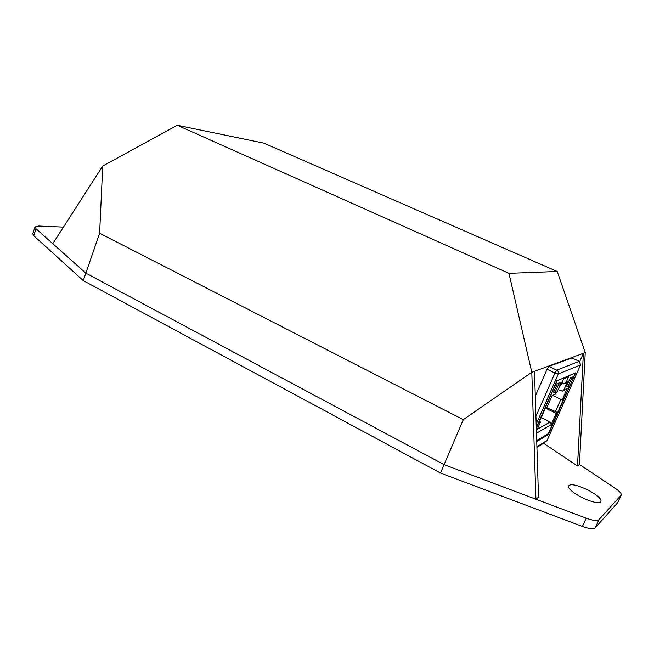 <?xml version="1.0" encoding="UTF-8"?>
<svg xmlns="http://www.w3.org/2000/svg" width="654" height="654" viewBox="0 0 654 654"><rect width="100%" height="100%" fill="white"/><g stroke="black" fill="none" stroke-linecap="round" stroke-linejoin="round"><path stroke-width="0.98" d="M577.507 465.991L583.384 353.274L534.498 371.3L538.52 497.154L535.92 499.239L444.115 464.651L440.534 473.063L582.428 526.454L586.213 518.181C592.982 520.625 597.233 521.115 598.974 519.66L621.21 495.119C621.652 493.59 619.608 491.285 615.087 488.211L579.436 464.454L577.507 465.991L543.531 443.265L536.934 447.41M557.233 271.492L508.959 273.347L177.291 125.282L263.856 143.136L557.233 271.492L585.24 352.596L583.384 353.274L579.706 361.572M571.907 357.91L548.91 366.42L556.775 370.164L579.207 361.319L572.046 357.967M535.937 416.336L554.96 373.033L547.079 369.273L535.291 396.218M547.079 369.273L548.91 366.42M177.291 125.282L102.719 166.018L99.621 233.249L85.846 273.159L444.115 464.651L586.213 518.181M63.446 227.118L38.66 226.031L35.03 226.946L36.052 228.786L85.846 273.159L52.786 243.705L102.719 166.018M585.24 352.596L579.436 464.454M534.498 371.3L531.8 372.289L508.959 273.347M535.92 499.239L531.8 372.289L463.277 419.655L444.115 464.651L85.846 273.159L83.262 280.623L440.534 473.063M99.621 233.249L463.277 419.655M547.725 434.248L548.314 434.542L575.675 372.78L556.856 380.922L536.296 427.634M536.746 441.573L548.314 434.542M588.338 490.198C575.978 484.41 569.291 483.249 568.277 486.715C569.258 489.56 573.501 493.002 580.997 497.048C590.358 501.634 596.857 503.376 600.495 502.272C602.563 499.836 598.516 495.814 588.338 490.198M598.974 519.66L595.205 527.852L617.597 502.836L621.038 495.38M36.052 228.786L33.738 235.702L83.262 280.623M33.738 235.702L32.741 233.83L35.03 226.946M621.21 495.119L617.597 502.836M595.205 527.852C593.448 529.348 589.189 528.882 582.428 526.454M560.028 385.239L560.96 384.814L563.544 378.952L568.612 376.737L566.062 382.492L567.435 381.871L563.813 390.054L567.239 388.419L562.113 400.003L563.519 399.283L557.633 412.568L556.194 413.361L551.167 424.716L536.476 433.226M536.411 431.239L540.49 421.977L538.871 422.868L545.109 408.701L546.695 407.892L552.082 395.662L555.81 393.88L556.619 392.04M575.414 372.878L557.2 380.783L555.532 380.293M572.307 376.974L570.28 377.873L566.626 386.138L567.86 386.727L569.904 385.762L573.542 377.554L572.307 376.974M559.636 382.59L557.404 383.579L553.595 392.237L554.886 392.866L557.126 391.803L560.919 383.211L559.636 382.59M539.517 421.487L540.49 421.977M553.088 395.621L562.113 400.003M555.81 393.88L551.837 396.226M560.96 384.814L559.726 385.909M566.062 382.492L564.508 383.645L561.868 382.753M567.435 381.871L565.579 383.162M563.813 390.054L562.35 391.182L558.124 389.555M567.239 388.419L563.347 390.7M551.167 424.716L550.12 421.994L541.234 417.579M545.902 408.292L556.194 413.361M557.633 412.568L546.769 407.72M573.542 377.554L571.522 378.462L570.28 377.873M571.522 378.462L567.86 386.727M560.919 383.211L558.704 384.2L557.404 383.579M558.704 384.2L554.886 392.866M536.909 446.764L547.104 440.387L580.58 364.858L558.263 374.014L536.19 424.201M579.338 361.384L580.58 364.858L579.248 361.31L571.956 357.901M580.638 364.728L547.177 440.305L545.755 441.654L547.185 440.207M556.775 370.164L554.96 373.033L558.263 374.014C558.802 372.363 558.303 371.08 556.775 370.164M536.713 440.682L548.559 433.455M575.381 372.903L573.362 377.472L575.406 372.894M548.175 434.003L569.65 385.885L548.518 433.545L536.721 440.91M536.313 428.215L557.2 380.783M550.12 421.994L537.277 429.286M560.854 399.398L555.311 411.922M545.755 441.654L536.926 447.189M568.767 487.851L568.277 486.715M599.326 502.615L600.495 502.272M538.937 422.803L545.158 408.676"/></g></svg>
